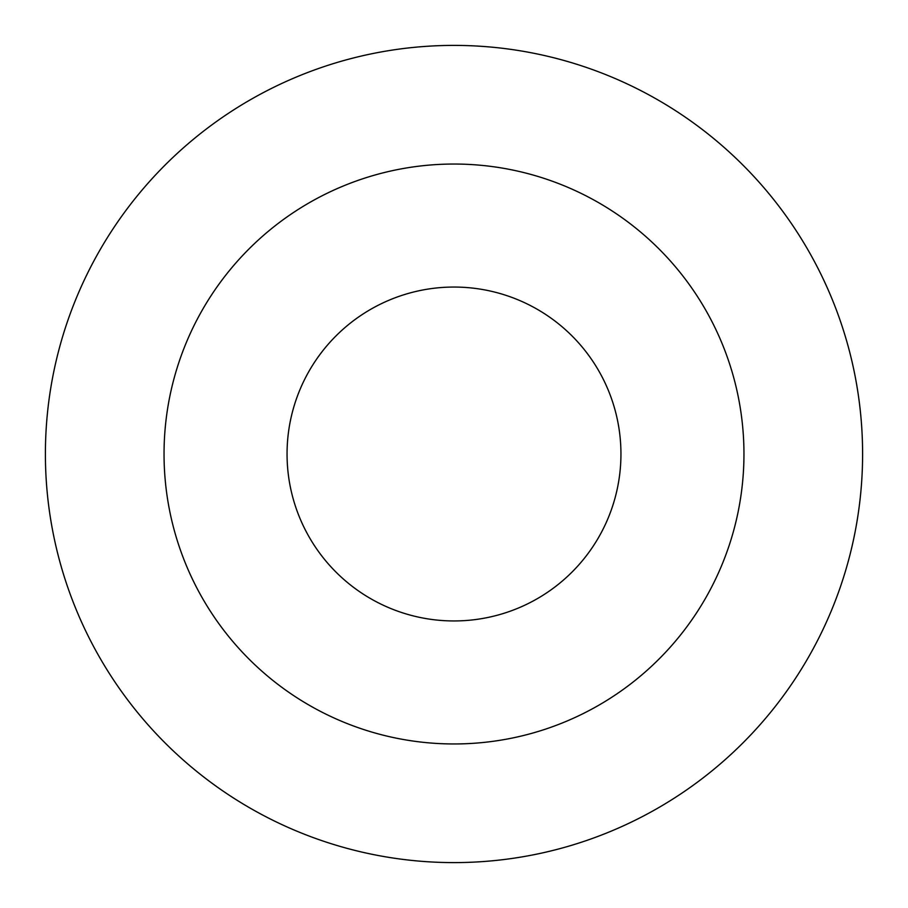<?xml version="1.0" encoding="UTF-8"?>
<svg xmlns="http://www.w3.org/2000/svg" width="908" height="908" viewBox="0 0 908 908"><rect width="100%" height="100%" fill="white"/><g stroke="black" fill="none" stroke-linecap="round" stroke-linejoin="round"><path stroke-width="1.36" d="M743.958 454A289.958 289.958 0 0 0 454 164.042A289.958 289.958 0 0 0 164.042 454A289.958 289.958 0 0 0 454 743.958A289.958 289.958 0 0 0 743.958 454M862.6 454A408.6 408.6 0 0 0 454 45.4A408.6 408.6 0 0 0 45.4 454A408.6 408.6 0 0 0 454 862.6A408.6 408.6 0 0 0 862.6 454M620.947 454A166.947 166.947 0 0 0 454 287.053A166.947 166.947 0 0 0 287.053 454A166.947 166.947 0 0 0 454 620.947A166.947 166.947 0 0 0 620.947 454"/></g></svg>
